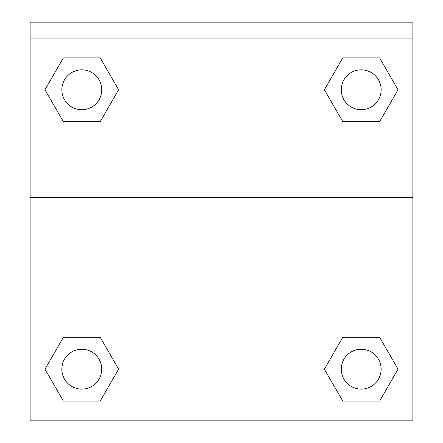 <?xml version="1.0" encoding="UTF-8"?>
<svg xmlns="http://www.w3.org/2000/svg" width="443" height="443" viewBox="0 0 443 443"><rect width="100%" height="100%" fill="white"/><g stroke="black" fill="none" stroke-linecap="round" stroke-linejoin="round"><path stroke-width="0.66" d="M326.807 364.96L342.788 337.284L355.009 337.284L342.788 337.284L324.376 369.18L342.788 337.284L379.618 337.284L342.788 337.284L379.618 337.284L398.035 369.18L379.618 401.076L398.035 369.18M63.382 337.284L100.212 337.284L63.382 337.284L44.965 369.18L63.382 337.284L100.212 337.284L118.624 369.18L100.212 401.076L63.382 401.076L100.212 401.076L63.382 401.076L44.965 369.18M116.193 93.988L100.212 121.664L87.991 121.664L100.212 121.664L118.624 89.768L100.212 121.664L63.382 121.664L100.212 121.664L63.382 121.664L44.965 89.768L63.382 57.872L44.965 89.768M379.618 121.664L342.788 121.664L379.618 121.664L398.035 89.768L379.618 121.664L342.788 121.664L324.376 89.768L342.788 57.872L324.376 89.768M412.876 38.098L412.876 22.15L30.124 22.15L30.124 38.098L412.876 38.098L412.876 420.85L30.124 420.85L30.124 38.098M379.618 401.076L342.788 401.076L379.618 401.076L342.788 401.076L324.376 369.18M30.124 197.578L412.876 197.578M342.788 57.872L379.618 57.872L342.788 57.872L379.618 57.872L398.035 89.768M63.382 57.872L100.212 57.872L63.382 57.872L100.212 57.872L118.624 89.768M381.141 369.18A19.935 19.935 0 0 0 351.238 351.914A19.935 19.935 0 0 0 351.238 386.44A19.935 19.935 0 0 0 381.141 369.18M101.729 369.18A19.935 19.935 0 0 0 71.827 351.914A19.935 19.935 0 0 0 71.827 386.44A19.935 19.935 0 0 0 101.729 369.18M381.141 89.768A19.935 19.935 0 0 0 351.238 72.508A19.935 19.935 0 0 0 351.238 107.034A19.935 19.935 0 0 0 381.141 89.768M101.729 89.768A19.935 19.935 0 0 0 71.827 72.508A19.935 19.935 0 0 0 71.827 107.034A19.935 19.935 0 0 0 101.729 89.768M342.788 337.284L355.009 337.284M87.991 337.284L100.212 337.284M355.009 121.664L342.788 121.664M100.212 121.664L87.991 121.664"/></g></svg>
